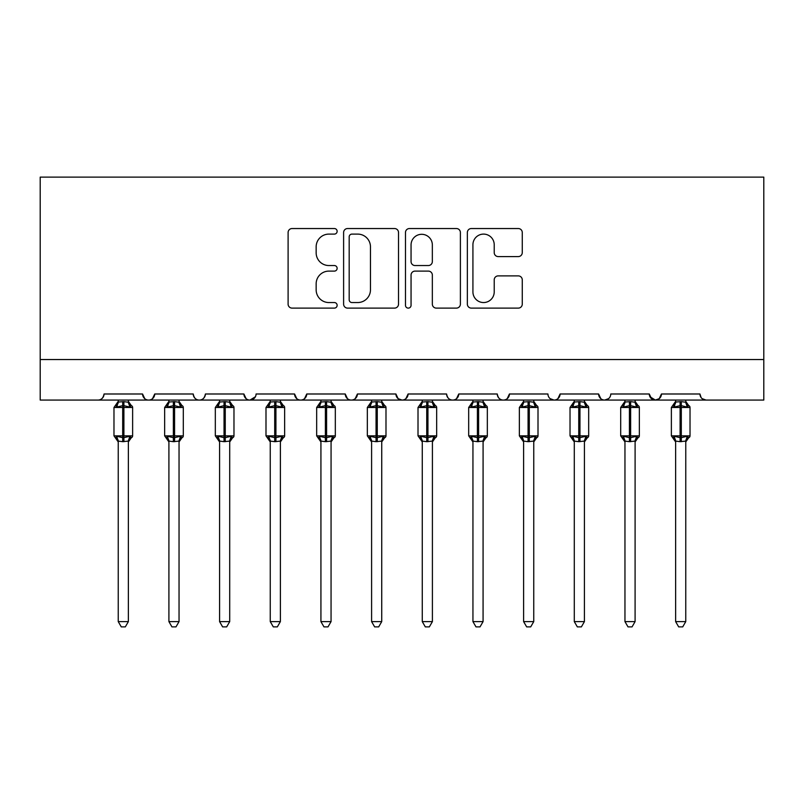 <?xml version="1.0" encoding="UTF-8"?>
<svg xmlns="http://www.w3.org/2000/svg" width="804" height="804" viewBox="0 0 804 804"><rect width="100%" height="100%" fill="white"/><g stroke="black" fill="none" stroke-linecap="round" stroke-linejoin="round"><path stroke-width="1.21" d="M337.137 231.321A2.784 2.784 0 0 0 334.353 228.537L292.083 228.537A3.98 3.98 0 0 0 288.103 232.517L288.103 304.133A3.98 3.98 0 0 0 292.083 308.113L334.353 308.113A2.784 2.784 0 0 0 337.137 305.329A2.784 2.784 0 0 0 334.353 302.545L328.886 302.545A12.733 12.733 0 0 1 316.153 289.812L316.153 283.842A12.733 12.733 0 0 1 328.886 271.109L334.353 271.109A2.784 2.784 0 0 0 337.137 268.325A2.784 2.784 0 0 0 334.353 265.541L328.886 265.541A12.733 12.733 0 0 1 316.153 252.808L316.153 246.838A12.733 12.733 0 0 1 328.886 234.105L334.353 234.105A2.784 2.784 0 0 0 337.137 231.321M518.289 256.587A3.98 3.98 0 0 0 522.268 252.607L522.268 232.517A3.98 3.98 0 0 0 518.289 228.537L471.335 228.537A3.98 3.98 0 0 0 467.355 232.517L467.355 304.133A3.98 3.98 0 0 0 471.335 308.113L518.289 308.113A3.98 3.98 0 0 0 522.268 304.133L522.268 279.862A3.98 3.98 0 0 0 518.289 275.883L498.199 275.883A3.98 3.98 0 0 0 494.219 279.862L494.219 291.902A10.643 10.643 0 0 1 483.566 302.545A10.643 10.643 0 0 1 472.923 291.902L472.923 244.748A10.643 10.643 0 0 1 483.566 234.105A10.643 10.643 0 0 1 494.219 244.748L494.219 252.607A3.98 3.98 0 0 0 498.199 256.587L518.289 256.587M40.2 359.539L763.8 359.539L763.8 177.121L40.2 177.121L40.2 400.07L97.967 400.07C101.193 400.191 103.213 398.161 104.048 393.99L142.559 393.99L144.78 398.694M398.523 232.517A3.98 3.98 0 0 0 394.543 228.537L347.589 228.537A3.98 3.98 0 0 0 343.609 232.517L343.609 304.133A3.98 3.98 0 0 0 347.589 308.113L394.543 308.113A3.98 3.98 0 0 0 398.523 304.133L398.523 232.517M409.457 228.537L456.411 228.537A3.98 3.98 0 0 1 460.39 232.517L460.39 304.133A3.98 3.98 0 0 1 456.411 308.113L436.321 308.113A3.98 3.98 0 0 1 432.341 304.133L432.341 275.089A3.98 3.98 0 0 0 428.361 271.109L415.035 271.109A3.98 3.98 0 0 0 411.055 275.089L411.055 305.329A2.784 2.784 0 0 1 408.271 308.113A2.784 2.784 0 0 1 405.477 305.329L405.477 232.517A3.98 3.98 0 0 1 409.457 228.537M97.967 400.07C101.193 400.191 103.224 398.161 104.048 393.99A6.08 6.08 0 0 1 97.967 400.07L148.639 400.07C145.413 400.191 143.383 398.161 142.559 393.99A6.08 6.08 0 0 0 148.639 400.07A6.08 6.08 0 0 0 154.72 393.99L193.231 393.99A6.08 6.08 0 0 0 199.312 400.07A6.08 6.08 0 0 0 205.392 393.99L243.903 393.99A6.08 6.08 0 0 0 249.984 400.07A6.08 6.08 0 0 0 256.064 393.99L294.576 393.99A6.08 6.08 0 0 0 300.656 400.07A6.08 6.08 0 0 0 306.736 393.99L345.248 393.99A6.08 6.08 0 0 0 351.328 400.07A6.08 6.08 0 0 0 357.408 393.99L395.92 393.99A6.08 6.08 0 0 0 402 400.07A6.08 6.08 0 0 0 408.08 393.99L446.592 393.99A6.08 6.08 0 0 0 452.672 400.07A6.08 6.08 0 0 0 458.752 393.99L497.264 393.99A6.08 6.08 0 0 0 503.344 400.07A6.08 6.08 0 0 0 509.424 393.99L547.936 393.99A6.08 6.08 0 0 0 554.016 400.07A6.08 6.08 0 0 0 560.097 393.99L598.608 393.99A6.08 6.08 0 0 0 604.688 400.07A6.08 6.08 0 0 0 610.769 393.99L649.28 393.99A6.08 6.08 0 0 0 655.361 400.07A6.08 6.08 0 0 0 661.441 393.99L699.952 393.99L701.088 397.528M661.441 393.99L659.22 398.694M649.28 393.99L651.501 398.694M152.499 398.694L154.72 393.99C153.896 398.161 151.866 400.191 148.639 400.07L604.688 400.07C601.462 400.191 599.432 398.161 598.608 393.99L600.829 398.694M550.097 398.643L554.016 400.07C557.242 400.191 559.272 398.161 560.097 393.99L557.875 398.694M497.264 393.99C498.088 398.161 500.118 400.191 503.344 400.07C506.57 400.191 508.6 398.161 509.424 393.99L507.203 398.694M446.592 393.99C447.416 398.161 449.446 400.191 452.672 400.07C455.898 400.191 457.928 398.161 458.752 393.99L456.531 398.694M398.08 398.643L402 400.07C405.226 400.191 407.256 398.161 408.08 393.99L405.859 398.694M395.92 393.99L398.141 398.694M347.469 398.694L345.248 393.99C346.072 398.161 348.102 400.191 351.328 400.07C354.554 400.191 356.584 398.161 357.408 393.99L355.187 398.694M296.797 398.694L294.576 393.99C295.4 398.161 297.43 400.191 300.656 400.07C303.882 400.191 305.912 398.161 306.736 393.99L304.515 398.694M255.411 396.744L249.984 400.07C246.758 400.191 244.728 398.161 243.903 393.99L246.124 398.694M699.952 393.99A6.08 6.08 0 0 0 706.033 400.07L702.123 398.643M763.8 359.539L763.8 400.07L655.361 400.07L659.28 398.643M193.231 393.99C194.055 398.161 196.086 400.191 199.312 400.07C202.538 400.191 204.568 398.161 205.392 393.99M649.944 396.744L655.361 400.07L604.688 400.07L608.608 398.643M351.961 234.105A2.784 2.784 0 0 0 349.177 236.889L349.177 299.761A2.784 2.784 0 0 0 351.961 302.545L357.73 302.545A12.733 12.733 0 0 0 370.463 289.812L370.463 246.838A12.733 12.733 0 0 0 357.73 234.105L351.961 234.105M432.341 244.949A10.643 10.643 0 0 0 421.698 234.306A10.643 10.643 0 0 0 411.055 244.949L411.055 261.561A3.98 3.98 0 0 0 415.035 265.541L428.361 265.541A3.98 3.98 0 0 0 432.341 261.561L432.341 244.949M118.238 441.296L118.238 441.296A4.462 4.251 180 0 0 115.897 437.547L116.761 436.25L122.69 437.667L122.69 435.848L123.906 435.848L123.906 405.648L129.836 407.075L131.293 405.568A2.03 2.03 0 0 1 132.63 407.477L113.977 407.477L113.977 435.848L122.69 435.848L122.69 405.648L116.761 407.075L115.897 405.769A4.462 4.251 -0 0 0 118.238 402.03L123.906 401.638L128.369 402.241L128.369 400.07M128.369 621.613L125.323 626.879L121.273 626.879L118.238 621.613L128.369 621.613L128.369 441.084L122.69 441.677L122.69 437.667L123.906 437.667L123.906 435.848L132.63 435.848A2.03 2.03 0 0 1 131.293 437.748L128.369 441.939M118.238 621.613L118.238 441.265L116.761 436.25M122.69 441.677L118.228 441.084M118.238 400.07L118.238 402.06M123.906 441.677L123.906 437.667L129.836 436.25L131.293 437.748M116.761 407.075L117.364 405.347M129.836 407.075L128.369 402.241M128.369 441.084L129.836 436.25M168.91 441.296L168.91 441.296A4.462 4.251 180 0 0 166.569 437.547L167.433 436.25L173.362 437.667L173.362 435.848L174.579 435.848L174.579 405.648L180.508 407.075L181.965 405.568A2.03 2.03 0 0 1 183.302 407.477L164.649 407.477L164.649 435.848L173.362 435.848L173.362 405.648L167.433 407.075L166.569 405.769A4.462 4.251 -0 0 0 168.91 402.03L174.579 401.638L179.041 402.241L179.041 400.07M179.041 621.613L175.996 626.879L171.945 626.879L168.91 621.613L179.041 621.613L179.041 441.084L173.362 441.677L173.362 437.667L174.579 437.667L174.579 435.848L183.302 435.848A2.03 2.03 0 0 1 181.965 437.748L179.041 441.939M168.91 621.613L168.91 441.265L167.433 436.25M173.362 441.677L168.9 441.084M168.91 400.07L168.91 402.06M174.579 441.677L174.579 437.667L180.508 436.25L181.965 437.748M167.433 407.075L168.036 405.347M180.508 407.075L179.041 402.241M179.041 441.084L180.508 436.25M219.582 441.296L219.582 441.296A4.462 4.251 180 0 0 217.241 437.547L218.105 436.25L224.035 437.667L224.035 435.848L225.251 435.848L225.251 405.648L231.18 407.075L232.637 405.568A2.03 2.03 0 0 1 233.974 407.477L215.321 407.477L215.321 435.848L224.035 435.848L224.035 405.648L218.105 407.075L217.241 405.769A4.462 4.251 -0 0 0 219.582 402.03L225.251 401.638L229.713 402.241L229.713 400.07M229.713 621.613L226.668 626.879L222.618 626.879L219.582 621.613L229.713 621.613L229.713 441.084L224.035 441.677L224.035 437.667L225.251 437.667L225.251 435.848L233.974 435.848A2.03 2.03 0 0 1 232.637 437.748L229.713 441.939M219.582 621.613L219.582 441.265L218.105 436.25M224.035 441.677L219.572 441.084M219.582 400.07L219.582 402.06M225.251 441.677L225.251 437.667L231.18 436.25L232.637 437.748M218.105 407.075L218.708 405.347M231.18 407.075L229.713 402.241M229.713 441.084L231.18 436.25M270.255 441.296L270.255 441.296A4.462 4.251 180 0 0 267.913 437.547L268.777 436.25L274.707 437.667L274.707 435.848L275.923 435.848L275.923 405.648L281.852 407.075L283.309 405.568A2.03 2.03 0 0 1 284.646 407.477L265.993 407.477L265.993 435.848L274.707 435.848L274.707 405.648L268.777 407.075L267.913 405.769A4.462 4.251 -0 0 0 270.255 402.03L275.923 401.638L280.385 402.241L280.385 400.07M280.385 621.613L277.34 626.879L273.3 626.879L270.255 621.613L280.385 621.613L280.385 441.084L274.707 441.677L274.707 437.667L275.923 437.667L275.923 435.848L284.646 435.848A2.03 2.03 0 0 1 283.309 437.748L280.385 441.939M270.255 621.613L270.255 441.265L268.777 436.25M274.707 441.677L270.244 441.084M270.255 400.07L270.255 402.06M275.923 441.677L275.923 437.667L281.852 436.25L283.309 437.748M268.777 407.075L269.38 405.347M281.852 407.075L280.385 402.241M280.385 441.084L281.852 436.25M320.927 441.296L320.927 441.296A4.462 4.251 180 0 0 318.585 437.547L319.449 436.25L325.379 437.667L325.379 435.848L326.595 435.848L326.595 405.648L332.524 407.075L333.982 405.568A2.03 2.03 0 0 1 335.318 407.477L316.665 407.477L316.665 435.848L325.379 435.848L325.379 405.648L319.449 407.075L318.585 405.769A4.462 4.251 -0 0 0 320.927 402.03L326.595 401.638L331.067 402.241L331.057 400.07M331.057 621.613L328.012 626.879L323.972 626.879L320.927 621.613L331.057 621.613L331.067 441.084L325.379 441.677L325.379 437.667L326.595 437.667L326.595 435.848L335.318 435.848A2.03 2.03 0 0 1 333.982 437.748L331.057 441.939M320.927 621.613L320.927 441.265L319.449 436.25M325.379 441.677L320.917 441.084M320.927 400.07L320.927 402.06M326.595 441.677L326.595 437.667L332.524 436.25L333.982 437.748M319.449 407.075L320.052 405.347M332.524 407.075L331.067 402.241M331.067 441.084L332.524 436.25M371.599 441.296L371.599 441.296A4.462 4.251 180 0 0 369.257 437.547L370.121 436.25L376.051 437.667L376.051 435.848L377.267 435.848L377.267 405.648L383.206 407.075L384.654 405.568A2.03 2.03 0 0 1 385.99 407.477L367.338 407.477L367.338 435.848L376.051 435.848L376.051 405.648L370.121 407.075L369.257 405.769A4.462 4.251 -0 0 0 371.599 402.03L377.267 401.638L381.739 402.241L381.729 400.07M381.729 621.613L378.684 626.879L374.644 626.879L371.599 621.613L381.729 621.613L381.739 441.084L376.051 441.677L376.051 437.667L377.267 437.667L377.267 435.848L385.99 435.848A2.03 2.03 0 0 1 384.654 437.748L381.729 441.939M371.599 621.613L371.599 441.265L370.121 436.25M376.051 441.677L371.589 441.084M371.599 400.07L371.599 402.06M377.267 441.677L377.267 437.667L383.206 436.25L384.654 437.748M370.121 407.075L370.724 405.347M383.206 407.075L381.739 402.241M381.739 441.084L383.206 436.25M422.271 441.296L422.271 441.296A4.462 4.251 180 0 0 419.929 437.547L420.793 436.25L426.733 437.667L426.733 435.848L427.949 435.848L427.949 405.648L433.879 407.075L435.326 405.568A2.03 2.03 0 0 1 436.662 407.477L418.01 407.477L418.01 435.848L426.733 435.848L426.733 405.648L420.793 407.075L419.929 405.769A4.462 4.251 -0 0 0 422.271 402.03L427.949 401.638L432.411 402.241L432.401 400.07M432.401 621.613L429.356 626.879L425.316 626.879L422.271 621.613L432.401 621.613L432.411 441.084L426.733 441.677L426.733 437.667L427.949 437.667L427.949 435.848L436.662 435.848A2.03 2.03 0 0 1 435.326 437.748L432.401 441.939M422.271 621.613L422.271 441.265L420.793 436.25M426.733 441.677L422.261 441.084M422.271 400.07L422.271 402.06M427.949 441.677L427.949 437.667L433.879 436.25L435.326 437.748M420.793 407.075L421.396 405.347M433.879 407.075L432.411 402.241M432.411 441.084L433.879 436.25M472.943 441.296L472.943 441.296A4.462 4.251 180 0 0 470.601 437.547L471.476 436.25L477.405 437.667L477.405 435.848L478.621 435.848L478.621 405.648L484.551 407.075L485.998 405.568A2.03 2.03 0 0 1 487.335 407.477L468.682 407.477L468.682 435.848L477.405 435.848L477.405 405.648L471.476 407.075L470.601 405.769A4.462 4.251 -0 0 0 472.943 402.03L478.621 401.638L483.083 402.241L483.073 400.07M483.073 621.613L480.028 626.879L475.988 626.879L472.943 621.613L483.073 621.613L483.083 441.084L477.405 441.677L477.405 437.667L478.621 437.667L478.621 435.848L487.335 435.848A2.03 2.03 0 0 1 485.998 437.748L483.073 441.939M472.943 621.613L472.943 441.265L471.476 436.25M477.405 441.677L472.933 441.084M472.943 400.07L472.943 402.06M478.621 441.677L478.621 437.667L484.551 436.25L485.998 437.748M471.476 407.075L472.069 405.347M484.551 407.075L483.083 402.241M483.083 441.084L484.551 436.25M523.615 441.296L523.615 441.296A4.462 4.251 180 0 0 521.273 437.547L522.148 436.25L528.077 437.667L528.077 435.848L529.293 435.848L529.293 405.648L535.223 407.075L536.67 405.568A2.03 2.03 0 0 1 538.007 407.477L519.354 407.477L519.354 435.848L528.077 435.848L528.077 405.648L522.148 407.075L521.273 405.769A4.462 4.251 -0 0 0 523.615 402.03L529.293 401.638L533.755 402.241L533.745 400.07M533.745 621.613L530.7 626.879L526.66 626.879L523.615 621.613L533.745 621.613L533.755 441.084L528.077 441.677L528.077 437.667L529.293 437.667L529.293 435.848L538.007 435.848A2.03 2.03 0 0 1 536.67 437.748L533.745 441.939M523.615 621.613L523.615 441.084L522.148 436.25M528.077 441.677L523.615 441.084M523.615 400.07L523.615 402.06M529.293 441.677L529.293 437.667L535.223 436.25L536.67 437.748M522.148 407.075L522.741 405.347M535.223 407.075L533.755 402.241M533.755 441.084L535.223 436.25M574.287 441.296L574.287 441.296A4.462 4.251 180 0 0 571.945 437.547L572.82 436.25L578.749 437.667L578.749 435.848L579.965 435.848L579.965 405.648L585.895 407.075L587.342 405.568A2.03 2.03 0 0 1 588.679 407.477L570.026 407.477L570.026 435.848L578.749 435.848L578.749 405.648L572.82 407.075L571.945 405.769A4.462 4.251 -0 0 0 574.287 402.03L579.965 401.638L584.428 402.241L584.418 400.07M584.418 621.613L581.382 626.879L577.332 626.879L574.287 621.613L584.418 621.613L584.428 441.084L578.749 441.677L578.749 437.667L579.965 437.667L579.965 435.848L588.679 435.848A2.03 2.03 0 0 1 587.342 437.748L584.418 441.939M574.287 621.613L574.287 441.084L572.82 436.25M578.749 441.677L574.287 441.084M574.287 400.07L574.287 402.06M579.965 441.677L579.965 437.667L585.895 436.25L587.342 437.748M572.82 407.075L573.413 405.347M585.895 407.075L584.428 402.241M584.428 441.084L585.895 436.25M624.959 441.296L624.959 441.296A4.462 4.251 180 0 0 622.618 437.547L623.492 436.25L629.421 437.667L629.421 435.848L630.637 435.848L630.637 405.648L636.567 407.075L638.014 405.568A2.03 2.03 0 0 1 639.351 407.477L620.698 407.477L620.698 435.848L629.421 435.848L629.421 405.648L623.492 407.075L622.618 405.769A4.462 4.251 -0 0 0 624.959 402.03L630.637 401.638L635.1 402.241L635.09 400.07M635.09 621.613L632.055 626.879L628.004 626.879L624.959 621.613L635.09 621.613L635.1 441.084L629.421 441.677L629.421 437.667L630.637 437.667L630.637 435.848L639.351 435.848A2.03 2.03 0 0 1 638.014 437.748L635.09 441.939M624.959 621.613L624.959 441.084L623.492 436.25M629.421 441.677L624.959 441.084M624.959 400.07L624.959 402.06M630.637 441.677L630.637 437.667L636.567 436.25L638.014 437.748M623.492 407.075L624.085 405.347M636.567 407.075L635.1 402.241M635.1 441.084L636.567 436.25M675.631 441.296L675.631 441.296A4.462 4.251 180 0 0 673.29 437.547L674.164 436.25L680.094 437.667L680.094 435.848L681.31 435.848L681.31 405.648L687.239 407.075L688.686 405.568A2.03 2.03 0 0 1 690.023 407.477L671.37 407.477L671.37 435.848L680.094 435.848L680.094 405.648L674.164 407.075L673.29 405.769A4.462 4.251 -0 0 0 675.631 402.03L681.31 401.638L685.772 402.241L685.762 400.07M685.762 621.613L682.727 626.879L678.676 626.879L675.631 621.613L685.762 621.613L685.772 441.084L680.094 441.677L680.094 437.667L681.31 437.667L681.31 435.848L690.023 435.848A2.03 2.03 0 0 1 688.686 437.748L685.762 441.939M675.631 621.613L675.631 441.084L674.164 436.25M680.094 441.677L675.631 441.084M675.631 400.07L675.631 402.06M681.31 441.677L681.31 437.667L687.239 436.25L688.686 437.748M674.164 407.075L674.757 405.347M687.239 407.075L685.772 402.241M685.772 441.084L687.239 436.25M123.906 401.638L123.906 405.648L122.69 405.648L122.69 401.638M130.71 405.769A4.462 4.251 -0 0 1 128.369 402.03M128.369 441.296A4.462 4.251 180 0 1 130.71 437.547M174.579 401.638L174.579 405.648L173.362 405.648L173.362 401.638M181.382 405.769A4.462 4.251 -0 0 1 179.041 402.03M179.041 441.296A4.462 4.251 180 0 1 181.382 437.547M225.251 401.638L225.251 405.648L224.035 405.648L224.035 401.638M232.054 405.769A4.462 4.251 -0 0 1 229.713 402.03M229.713 441.296A4.462 4.251 180 0 1 232.054 437.547M275.923 401.638L275.923 405.648L274.707 405.648L274.707 401.638M282.727 405.769A4.462 4.251 -0 0 1 280.385 402.03M280.385 441.296A4.462 4.251 180 0 1 282.727 437.547M326.595 401.638L326.595 405.648L325.379 405.648L325.379 401.638M333.399 405.769A4.462 4.251 -0 0 1 331.057 402.03M331.057 441.296A4.462 4.251 180 0 1 333.399 437.547M377.267 401.638L377.267 405.648L376.051 405.648L376.051 401.638M384.071 405.769A4.462 4.251 -0 0 1 381.729 402.03M381.729 441.296A4.462 4.251 180 0 1 384.071 437.547M427.949 401.638L427.949 405.648L426.733 405.648L426.733 401.638M434.743 405.769A4.462 4.251 -0 0 1 432.401 402.03M432.401 441.296A4.462 4.251 180 0 1 434.743 437.547M478.621 401.638L478.621 405.648L477.405 405.648L477.405 401.638M485.415 405.769A4.462 4.251 -0 0 1 483.073 402.03M483.073 441.296A4.462 4.251 180 0 1 485.415 437.547M529.293 401.638L529.293 405.648L528.077 405.648L528.077 401.638M536.087 405.769A4.462 4.251 -0 0 1 533.745 402.03M533.745 441.296A4.462 4.251 180 0 1 536.087 437.547M579.965 401.638L579.965 405.648L578.749 405.648L578.749 401.638M586.759 405.769A4.462 4.251 -0 0 1 584.418 402.03M584.418 441.296A4.462 4.251 180 0 1 586.759 437.547M630.637 401.638L630.637 405.648L629.421 405.648L629.421 401.638M637.431 405.769A4.462 4.251 -0 0 1 635.09 402.03M635.09 441.296A4.462 4.251 180 0 1 637.431 437.547M681.31 401.638L681.31 405.648L680.094 405.648L680.094 401.638M688.103 405.769A4.462 4.251 -0 0 1 685.762 402.03M685.762 441.296A4.462 4.251 180 0 1 688.103 437.547M132.63 435.848L132.63 407.477M118.238 441.939L113.977 435.848M118.238 401.377L113.977 407.477M131.293 405.568L128.369 401.377M183.302 435.848L183.302 407.477M168.91 441.939L164.649 435.848M168.91 401.377L164.649 407.477M181.965 405.568L179.041 401.377M233.974 435.848L233.974 407.477M219.582 441.939L215.321 435.848M219.582 401.377L215.321 407.477M232.637 405.568L229.713 401.377M284.646 435.848L284.646 407.477M270.255 441.939L265.993 435.848M270.255 401.377L265.993 407.477M283.309 405.568L280.385 401.377M335.318 435.848L335.318 407.477M320.927 441.939L316.665 435.848M320.927 401.377L316.665 407.477M333.982 405.568L331.057 401.377M385.99 435.848L385.99 407.477M371.599 441.939L367.338 435.848M371.599 401.377L367.338 407.477M384.654 405.568L381.729 401.377M436.662 435.848L436.662 407.477M422.271 441.939L418.01 435.848M422.271 401.377L418.01 407.477M435.326 405.568L432.401 401.377M487.335 435.848L487.335 407.477M472.943 441.939L468.682 435.848M472.943 401.377L468.682 407.477M485.998 405.568L483.073 401.377M538.007 435.848L538.007 407.477M523.615 441.939L519.354 435.848M523.615 401.377L519.354 407.477M536.67 405.568L533.745 401.377M588.679 435.848L588.679 407.477M574.287 441.939L570.026 435.848M574.287 401.377L570.026 407.477M587.342 405.568L584.418 401.377M639.351 435.848L639.351 407.477M624.959 441.939L620.698 435.848M624.959 401.377L620.698 407.477M638.014 405.568L635.09 401.377M690.023 435.848L690.023 407.477M675.631 441.939L671.37 435.848M675.631 401.377L671.37 407.477M688.686 405.568L685.762 401.377"/></g></svg>
